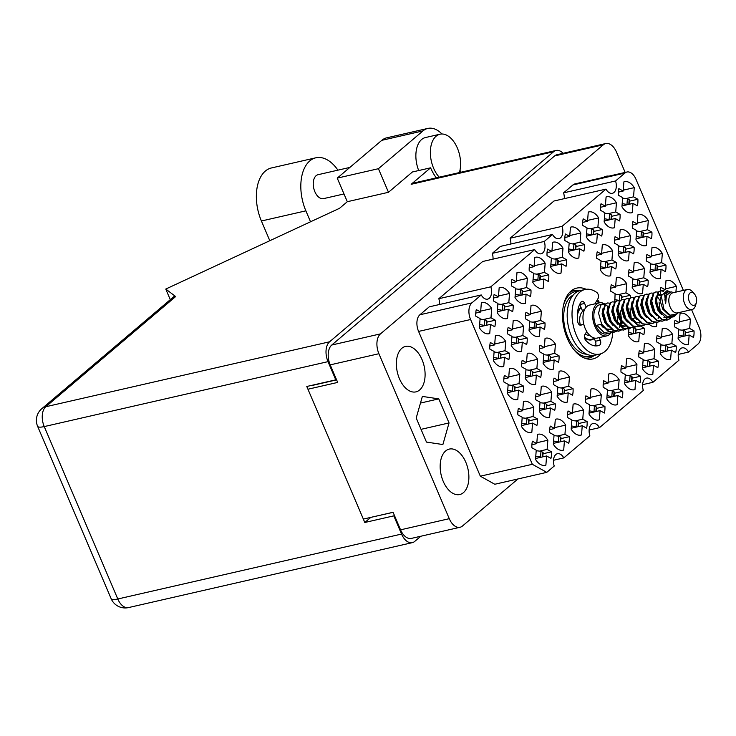 <?xml version="1.0" encoding="UTF-8"?>
<svg xmlns="http://www.w3.org/2000/svg" width="736" height="736" viewBox="0 0 736 736"><rect width="100%" height="100%" fill="white"/><g stroke="black" fill="none" stroke-linecap="round" stroke-linejoin="round"><path stroke-width="1.1" d="M599.573 302.79A36.322 21.399 77.1 0 0 597.476 299.497M586.132 289.294A36.322 21.399 77.1 0 0 576.794 288.098A36.322 21.399 77.1 0 0 567.309 338.431A36.322 21.399 77.1 0 0 592.995 358.92A36.322 21.399 77.1 0 0 600.889 353.786M465.805 462.236A23.313 13.736 77.1 0 0 449.319 449.08A23.313 13.736 77.1 0 0 443.238 481.381A23.313 13.736 77.1 0 0 459.724 494.537A23.313 13.736 77.1 0 0 465.805 462.236M422.022 359.573A23.313 13.736 77.1 0 0 405.536 346.417A23.313 13.736 77.1 0 0 399.446 378.727A23.313 13.736 77.1 0 0 415.932 391.874A23.313 13.736 77.1 0 0 422.022 359.573M608.92 176.134A23.313 13.736 77.1 0 0 606.059 176.281A23.313 13.736 77.1 0 0 603.428 177.394M551.457 451.821A15.953 9.402 -102.9 0 1 550.942 458.39L546.609 455.97L545.882 465.161A15.953 9.402 77.1 0 1 545.238 465.345A15.953 9.402 77.1 0 1 535.523 459.374L536.24 450.184L531.907 447.764A15.953 9.402 -102.9 0 1 532.432 441.204L536.765 443.624L537.482 434.433A15.953 9.402 77.1 0 1 538.126 434.24A15.953 9.402 77.1 0 1 547.851 440.22L547.124 449.402L551.457 451.821L543.039 453.753M537.418 418.922A15.953 9.402 -102.9 0 1 536.903 425.482L532.57 423.062L531.843 432.253A15.953 9.402 77.1 0 1 531.208 432.446A15.953 9.402 77.1 0 1 521.484 426.466L522.21 417.284L517.877 414.865A15.953 9.402 -102.9 0 1 518.392 408.296L522.726 410.716L523.452 401.525A15.953 9.402 77.1 0 1 524.087 401.341A15.953 9.402 77.1 0 1 533.812 407.312L533.085 416.502L537.418 418.922L529.009 420.845M523.388 386.014A15.953 9.402 -102.9 0 1 522.873 392.582L518.54 390.163L517.813 399.354A15.953 9.402 77.1 0 1 517.169 399.538A15.953 9.402 77.1 0 1 507.454 393.567L508.171 384.376L503.838 381.956A15.953 9.402 -102.9 0 1 504.362 375.388L508.696 377.807L509.413 368.626A15.953 9.402 77.1 0 1 510.057 368.432A15.953 9.402 77.1 0 1 519.782 374.412L519.055 383.594L523.388 386.014L514.97 387.946M509.349 353.114A15.953 9.402 -102.9 0 1 508.834 359.674L504.5 357.254L503.774 366.445A15.953 9.402 77.1 0 1 503.139 366.629A15.953 9.402 77.1 0 1 493.414 360.658L494.141 351.477L489.808 349.057A15.953 9.402 -102.9 0 1 490.323 342.488L494.656 344.908L495.383 335.717A15.953 9.402 77.1 0 1 496.018 335.533A15.953 9.402 77.1 0 1 505.742 341.504L505.016 350.695L509.349 353.114L500.94 355.037M694.011 330.869A15.953 9.402 -102.9 0 1 693.496 337.438L689.163 335.018L688.436 344.209A15.953 9.402 77.1 0 1 687.801 344.393A15.953 9.402 77.1 0 1 678.077 338.422L678.804 329.231L674.47 326.812A15.953 9.402 -102.9 0 1 674.986 320.252L679.319 322.672L680.046 313.481A15.953 9.402 77.1 0 1 680.68 313.288A15.953 9.402 77.1 0 1 690.405 319.268L689.678 328.449L694.011 330.869L685.593 332.801M676.191 345.994A15.953 9.402 -102.9 0 1 675.676 352.553L671.342 350.134L670.616 359.324A15.953 9.402 77.1 0 1 669.981 359.508A15.953 9.402 77.1 0 1 660.256 353.538L660.983 344.356L656.65 341.927A15.953 9.402 -102.9 0 1 657.165 335.368L661.498 337.787L662.225 328.596A15.953 9.402 77.1 0 1 662.86 328.412A15.953 9.402 77.1 0 1 672.584 334.383L671.858 343.574L676.191 345.994L667.773 347.916M658.37 361.109A15.953 9.402 -102.9 0 1 657.855 367.678L653.522 365.258L652.795 374.44A15.953 9.402 77.1 0 1 652.16 374.633A15.953 9.402 77.1 0 1 642.436 368.662L643.163 359.472L638.83 357.052A15.953 9.402 -102.9 0 1 639.345 350.483L643.678 352.903L644.405 343.721A15.953 9.402 77.1 0 1 645.04 343.528A15.953 9.402 77.1 0 1 654.764 349.499L654.037 358.69L658.37 361.109L649.962 363.032M640.559 376.225A15.953 9.402 -102.9 0 1 640.035 382.794L635.702 380.374L634.975 389.565A15.953 9.402 77.1 0 1 634.34 389.749A15.953 9.402 77.1 0 1 624.616 383.778L625.342 374.587L621.009 372.168A15.953 9.402 -102.9 0 1 621.524 365.608L625.858 368.028L626.584 358.837A15.953 9.402 77.1 0 1 627.219 358.653A15.953 9.402 77.1 0 1 636.944 364.624L636.217 373.805L640.559 376.225L632.141 378.157M622.739 391.35A15.953 9.402 -102.9 0 1 622.214 397.909L617.881 395.49L617.164 404.68A15.953 9.402 77.1 0 1 616.52 404.874A15.953 9.402 77.1 0 1 606.795 398.894L607.522 389.712L603.189 387.292A15.953 9.402 -102.9 0 1 603.704 380.724L608.037 383.143L608.764 373.952A15.953 9.402 77.1 0 1 609.408 373.768A15.953 9.402 77.1 0 1 619.123 379.739L618.406 388.93L622.739 391.35L614.321 393.272M604.918 406.465A15.953 9.402 -102.9 0 1 604.394 413.034L600.061 410.614L599.343 419.805A15.953 9.402 77.1 0 1 598.699 419.989A15.953 9.402 77.1 0 1 588.975 414.018L589.702 404.828L585.368 402.408A15.953 9.402 -102.9 0 1 585.884 395.839L590.217 398.259L590.944 389.077A15.953 9.402 77.1 0 1 591.588 388.884A15.953 9.402 77.1 0 1 601.303 394.855L600.585 404.046L604.918 406.465L596.5 408.397M587.098 421.59A15.953 9.402 -102.9 0 1 586.583 428.15L582.24 425.73L581.523 434.921A15.953 9.402 77.1 0 1 580.879 435.105A15.953 9.402 77.1 0 1 571.164 429.134L571.881 419.943L567.548 417.524A15.953 9.402 -102.9 0 1 568.063 410.964L572.396 413.384L573.123 404.193A15.953 9.402 77.1 0 1 573.767 404.009A15.953 9.402 77.1 0 1 583.482 409.98L582.765 419.17L587.098 421.59L578.68 423.513M569.278 436.706A15.953 9.402 -102.9 0 1 568.762 443.274L564.429 440.855L563.702 450.036A15.953 9.402 77.1 0 1 563.058 450.23A15.953 9.402 77.1 0 1 553.343 444.259L554.061 435.068L549.728 432.648A15.953 9.402 -102.9 0 1 550.252 426.08L554.585 428.499L555.303 419.308A15.953 9.402 77.1 0 1 555.947 419.124A15.953 9.402 77.1 0 1 565.671 425.095L564.944 434.286L569.278 436.706L560.86 438.628M660.413 293.59A15.953 9.402 -102.9 0 1 660.413 290.886M660.422 290.867A15.953 9.402 -102.9 0 1 660.946 287.344L665.28 289.763L666.006 280.572A15.953 9.402 77.1 0 1 666.65 280.388A15.953 9.402 77.1 0 1 676.366 286.359L675.915 292.109M573.059 388.682A15.953 9.402 -102.9 0 1 572.544 395.25L568.21 392.831L567.484 402.012A15.953 9.402 77.1 0 1 566.849 402.206A15.953 9.402 77.1 0 1 557.124 396.235L557.851 387.044L553.518 384.624A15.953 9.402 -102.9 0 1 554.033 378.056L558.366 380.475L559.093 371.294A15.953 9.402 77.1 0 1 559.728 371.1A15.953 9.402 77.1 0 1 569.452 377.071L568.726 386.262L573.059 388.682L564.641 390.604M555.238 403.797A15.953 9.402 -102.9 0 1 554.723 410.366L550.39 407.946L549.663 417.137A15.953 9.402 77.1 0 1 549.028 417.321A15.953 9.402 77.1 0 1 539.304 411.35L540.031 402.16L535.698 399.74A15.953 9.402 -102.9 0 1 536.213 393.18L540.546 395.6L541.273 386.409A15.953 9.402 77.1 0 1 541.908 386.225A15.953 9.402 77.1 0 1 551.632 392.196L550.905 401.378L555.238 403.797L546.83 405.729M665.942 265.061A15.953 9.402 -102.9 0 1 665.427 271.63L661.094 269.21L660.367 278.401A15.953 9.402 77.1 0 1 659.732 278.585A15.953 9.402 77.1 0 1 650.008 272.614L650.734 263.424L646.401 261.004A15.953 9.402 -102.9 0 1 646.916 254.435L651.25 256.855L651.976 247.673A15.953 9.402 77.1 0 1 652.611 247.48A15.953 9.402 77.1 0 1 662.336 253.46L661.609 262.642L665.942 265.061L657.524 266.993M648.122 280.186A15.953 9.402 -102.9 0 1 647.606 286.746L643.273 284.326L642.546 293.517A15.953 9.402 77.1 0 1 641.912 293.701A15.953 9.402 77.1 0 1 632.187 287.73L632.914 278.539L628.581 276.12A15.953 9.402 -102.9 0 1 629.096 269.56L633.429 271.98L634.156 262.789A15.953 9.402 77.1 0 1 634.791 262.605A15.953 9.402 77.1 0 1 644.515 268.576L643.788 277.766L648.122 280.186L639.704 282.109M614.808 301.88L615.094 293.664L610.76 291.244A15.953 9.402 -102.9 0 1 611.276 284.676L615.609 287.095L616.336 277.904A15.953 9.402 77.1 0 1 616.97 277.72A15.953 9.402 77.1 0 1 626.695 283.691L625.968 292.882L630.301 295.302L621.892 297.224M559.029 355.782A15.953 9.402 -102.9 0 1 558.514 362.342L554.171 359.922L553.454 369.113A15.953 9.402 77.1 0 1 552.81 369.297A15.953 9.402 77.1 0 1 543.094 363.326L543.812 354.136L539.479 351.716A15.953 9.402 -102.9 0 1 539.994 345.156L544.327 347.576L545.054 338.385A15.953 9.402 77.1 0 1 545.698 338.201A15.953 9.402 77.1 0 1 555.413 344.172L554.696 353.363L559.029 355.782L550.611 357.705M541.208 370.898A15.953 9.402 -102.9 0 1 540.693 377.467L536.36 375.047L535.633 384.229A15.953 9.402 77.1 0 1 534.989 384.422A15.953 9.402 77.1 0 1 525.274 378.442L525.992 369.26L521.658 366.841A15.953 9.402 -102.9 0 1 522.174 360.272L526.516 362.692L527.234 353.501A15.953 9.402 77.1 0 1 527.878 353.317A15.953 9.402 77.1 0 1 537.593 359.288L536.875 368.478L541.208 370.898L532.79 372.821M651.912 232.162A15.953 9.402 -102.9 0 1 651.388 238.722L647.054 236.302L646.337 245.493A15.953 9.402 77.1 0 1 645.693 245.677A15.953 9.402 77.1 0 1 635.968 239.706L636.695 230.524L632.362 228.105A15.953 9.402 -102.9 0 1 632.877 221.536L637.21 223.956L637.937 214.765A15.953 9.402 77.1 0 1 638.581 214.581A15.953 9.402 77.1 0 1 648.296 220.552L647.579 229.742L651.912 232.162L643.494 234.085M634.092 247.278A15.953 9.402 -102.9 0 1 633.576 253.846L629.234 251.427L628.516 260.608A15.953 9.402 77.1 0 1 627.872 260.802A15.953 9.402 77.1 0 1 618.157 254.831L618.875 245.64L614.542 243.22A15.953 9.402 -102.9 0 1 615.057 236.652L619.39 239.071L620.117 229.89A15.953 9.402 77.1 0 1 620.761 229.696A15.953 9.402 77.1 0 1 630.476 235.667L629.758 244.858L634.092 247.278L625.674 249.2M616.271 262.402A15.953 9.402 -102.9 0 1 615.756 268.962L611.423 266.542L610.696 275.733A15.953 9.402 77.1 0 1 610.052 275.917A15.953 9.402 77.1 0 1 600.337 269.946L601.054 260.756L596.721 258.336A15.953 9.402 -102.9 0 1 597.236 251.776L601.579 254.196L602.296 245.005A15.953 9.402 77.1 0 1 602.94 244.821A15.953 9.402 77.1 0 1 612.665 250.792L611.938 259.983L616.271 262.402L607.853 264.325M544.99 322.874A15.953 9.402 -102.9 0 1 544.474 329.443L540.141 327.023L539.414 336.205A15.953 9.402 77.1 0 1 538.78 336.398A15.953 9.402 77.1 0 1 529.055 330.427L529.782 321.236L525.449 318.817A15.953 9.402 -102.9 0 1 525.964 312.248L530.297 314.668L531.024 305.477A15.953 9.402 77.1 0 1 531.659 305.293A15.953 9.402 77.1 0 1 541.383 311.264L540.656 320.454L544.99 322.874L536.572 324.797M527.169 337.99A15.953 9.402 -102.9 0 1 526.654 344.558L522.321 342.139L521.594 351.33A15.953 9.402 77.1 0 1 520.959 351.514A15.953 9.402 77.1 0 1 511.235 345.543L511.962 336.352L507.628 333.932A15.953 9.402 -102.9 0 1 508.144 327.373L512.477 329.792L513.204 320.602A15.953 9.402 77.1 0 1 513.838 320.408A15.953 9.402 77.1 0 1 523.563 326.388L522.836 335.57L527.169 337.99L518.76 339.922M637.873 199.254A15.953 9.402 -102.9 0 1 637.358 205.822L633.024 203.403L632.298 212.594A15.953 9.402 77.1 0 1 631.663 212.778A15.953 9.402 77.1 0 1 621.938 206.807L622.665 197.616L618.332 195.196A15.953 9.402 -102.9 0 1 618.847 188.628L623.18 191.047L623.907 181.866A15.953 9.402 77.1 0 1 624.542 181.672A15.953 9.402 77.1 0 1 634.266 187.643L633.54 196.834L637.873 199.254L629.455 201.186M620.052 214.378A15.953 9.402 -102.9 0 1 619.537 220.938L615.204 218.518L614.477 227.709A15.953 9.402 77.1 0 1 613.842 227.893A15.953 9.402 77.1 0 1 604.118 221.922L604.845 212.732L600.512 210.312A15.953 9.402 -102.9 0 1 601.027 203.752L605.36 206.172L606.087 196.981A15.953 9.402 77.1 0 1 606.722 196.797A15.953 9.402 77.1 0 1 616.446 202.768L615.719 211.959L620.052 214.378L611.634 216.301M602.232 229.494A15.953 9.402 -102.9 0 1 601.717 236.063L597.384 233.643L596.657 242.825A15.953 9.402 77.1 0 1 596.022 243.018A15.953 9.402 77.1 0 1 586.298 237.047L587.024 227.856L582.691 225.437A15.953 9.402 -102.9 0 1 583.206 218.868L587.54 221.288L588.266 212.097A15.953 9.402 77.1 0 1 588.901 211.913A15.953 9.402 77.1 0 1 598.626 217.884L597.899 227.074L602.232 229.494L593.823 231.417M584.412 244.61A15.953 9.402 -102.9 0 1 583.896 251.178L579.563 248.759L578.836 257.95A15.953 9.402 77.1 0 1 578.202 258.134A15.953 9.402 77.1 0 1 568.477 252.163L569.204 242.972L564.871 240.552A15.953 9.402 -102.9 0 1 565.386 233.993L569.719 236.412L570.446 227.222A15.953 9.402 77.1 0 1 571.081 227.028A15.953 9.402 77.1 0 1 580.805 233.008L580.078 242.19L584.412 244.61L576.003 246.542M566.6 259.734A15.953 9.402 -102.9 0 1 566.076 266.294L561.743 263.874L561.025 273.065A15.953 9.402 77.1 0 1 560.381 273.249A15.953 9.402 77.1 0 1 550.657 267.278L551.384 258.097L547.05 255.677A15.953 9.402 -102.9 0 1 547.566 249.108L551.899 251.528L552.626 242.337A15.953 9.402 77.1 0 1 553.26 242.153A15.953 9.402 77.1 0 1 562.985 248.124L562.258 257.315L566.6 259.734L558.182 261.657M548.78 274.85A15.953 9.402 -102.9 0 1 548.256 281.419L543.922 278.999L543.205 288.181A15.953 9.402 77.1 0 1 542.561 288.374A15.953 9.402 77.1 0 1 532.836 282.403L533.563 273.212L529.23 270.793A15.953 9.402 -102.9 0 1 529.745 264.224L534.078 266.644L534.805 257.462A15.953 9.402 77.1 0 1 535.449 257.269A15.953 9.402 77.1 0 1 545.164 263.24L544.447 272.43L548.78 274.85L540.362 276.773M530.96 289.975A15.953 9.402 -102.9 0 1 530.444 296.534L526.102 294.115L525.384 303.306A15.953 9.402 77.1 0 1 524.74 303.49A15.953 9.402 77.1 0 1 515.016 297.519L515.743 288.328L511.41 285.908A15.953 9.402 -102.9 0 1 511.925 279.349L516.258 281.768L516.985 272.578A15.953 9.402 77.1 0 1 517.629 272.394A15.953 9.402 77.1 0 1 527.344 278.364L526.626 287.546L530.96 289.975L522.542 291.898M513.139 305.09A15.953 9.402 -102.9 0 1 512.624 311.65L508.291 309.23L507.564 318.421A15.953 9.402 77.1 0 1 506.92 318.614A15.953 9.402 77.1 0 1 497.205 312.634L497.922 303.453L493.589 301.033A15.953 9.402 -102.9 0 1 494.104 294.464L498.447 296.884L499.164 287.693A15.953 9.402 77.1 0 1 499.808 287.509A15.953 9.402 77.1 0 1 509.524 293.48L508.806 302.671L513.139 305.09L504.721 307.013M495.319 320.206A15.953 9.402 -102.9 0 1 494.804 326.775L490.47 324.355L489.744 333.546A15.953 9.402 77.1 0 1 489.1 333.73A15.953 9.402 77.1 0 1 479.384 327.759L480.102 318.568L475.769 316.149A15.953 9.402 -102.9 0 1 476.293 309.58L480.626 312L481.344 302.818A15.953 9.402 77.1 0 1 481.988 302.625A15.953 9.402 77.1 0 1 491.712 308.596L490.986 317.786L495.319 320.206L486.901 322.138M625.158 172.417L616.51 152.14A15.217 8.97 77.1 0 0 605.746 143.548A15.217 8.97 77.1 0 0 603.345 144.78L380.484 333.877A15.217 8.97 77.1 0 0 378.911 353.722L449.273 518.678A15.217 8.97 77.1 0 0 460.037 527.27A15.217 8.97 77.1 0 0 462.447 526.038L517.923 478.961M307.952 389.224L337.686 382.416L330.206 364.872A15.217 8.97 -102.9 0 1 331.77 345.018L554.631 155.931A15.217 8.97 -102.9 0 1 557.032 154.698L605.746 143.548M460.037 527.27L411.323 538.412A15.217 8.97 -102.9 0 1 400.559 529.828L393.079 512.284L363.345 519.082M630.301 295.302A15.953 9.402 -102.9 0 1 630.347 297.841M640.246 325.919L644.34 328.21L635.922 330.133M644.34 328.21A15.953 9.402 -102.9 0 1 643.825 334.77L639.492 332.35L638.765 341.541A15.953 9.402 77.1 0 1 638.121 341.725A15.953 9.402 77.1 0 1 628.406 335.754L628.949 328.78M449.043 422.933L438.785 398.875L422.363 396.419L416.208 418.02L426.475 442.088L442.888 444.544L449.043 422.933L421.038 429.346M683.376 290.398L635.95 179.216A12.76 7.516 77.1 0 0 626.925 172.012L574.926 183.917A12.76 7.516 77.1 0 0 572.912 184.948L563.574 192.869L615.572 180.973A10.065 5.925 -102.9 0 1 612.361 193.32A10.065 5.925 -102.9 0 1 605.967 189.115L553.969 201.011L510.112 238.225L562.111 226.329A10.065 5.925 -102.9 0 1 558.9 238.676A10.065 5.925 -102.9 0 1 552.515 234.471L500.517 246.367L492.292 253.35L544.29 241.445A10.065 5.925 -102.9 0 1 541.08 253.791A10.065 5.925 -102.9 0 1 534.695 249.596L482.696 261.492L438.831 298.706L490.829 286.801A10.065 5.925 -102.9 0 1 487.628 299.147A10.065 5.925 -102.9 0 1 481.234 294.952L429.235 306.848L419.897 314.769A12.76 7.516 77.1 0 0 418.582 331.421L480.341 476.192L494.776 484.26L546.774 472.356L554.217 466.054A10.065 5.925 -102.9 0 1 557.428 453.707A10.065 5.925 -102.9 0 1 563.813 457.902L589.858 435.813A10.065 5.925 -102.9 0 1 593.06 423.467A10.065 5.925 -102.9 0 1 599.454 427.671L643.31 390.457A10.065 5.925 -102.9 0 1 646.521 378.111A10.065 5.925 -102.9 0 1 652.915 382.306L678.951 360.217A10.065 5.925 -102.9 0 1 682.162 347.87A10.065 5.925 -102.9 0 1 688.546 352.075L697.884 344.154A12.76 7.516 77.1 0 0 699.2 327.502L691.592 309.672M438.831 298.706A10.065 5.925 -102.9 0 1 439.548 304.483M492.292 253.35A10.065 5.925 -102.9 0 1 493.01 259.127M510.112 238.225A10.065 5.925 -102.9 0 1 510.83 244.012M563.574 192.869A10.065 5.925 -102.9 0 1 564.282 198.656M480.341 476.192L532.34 464.296L546.774 472.356M481.234 294.952L471.896 302.873A12.76 7.516 77.1 0 0 470.589 319.516L532.34 464.296M534.695 249.596L490.829 286.801M552.515 234.471L544.29 241.445M605.967 189.115L562.111 226.329M626.925 172.012A12.76 7.516 77.1 0 0 624.91 173.052L615.572 180.973M678.233 354.43L688.546 352.075M642.592 384.67L652.915 382.306M589.14 430.026L599.454 427.671M553.5 460.267L563.813 457.902M661.563 294.538L660.082 300.693L662.777 309.184L668.776 314.87L670.928 315.431M657.975 308.816L657.864 310.16M658.361 310.969L659.327 311.503M656.898 322.386L656.586 326.425A15.953 9.402 77.1 0 1 655.942 326.609A15.953 9.402 77.1 0 1 649.014 324.125M420.468 403.061L438.785 398.875M490.986 317.786L483.451 319.516M480.691 311.116L491.712 308.596M480.626 312L475.76 313.113M488.446 333.84L489.744 333.546M490.47 324.355L479.449 326.876M508.806 302.671L501.271 304.391M498.511 296.001L509.524 293.48M498.447 296.884L493.58 297.997M506.267 318.716L507.564 318.421M508.291 309.23L497.269 311.751M526.626 287.546L519.092 289.276M516.332 280.885L527.344 278.364M516.258 281.768L511.4 282.882M524.087 303.6L525.384 303.306M526.102 294.115L515.09 296.636M544.447 272.43L536.912 274.151M534.152 265.76L545.164 263.24M534.078 266.644L529.212 267.757M541.908 288.484L543.205 288.181M543.922 278.999L532.91 281.52M562.258 257.315L554.732 259.035M551.972 250.645L562.985 248.124M551.899 251.528L547.032 252.641M559.728 273.36L561.025 273.065M561.743 263.874L550.73 266.395M580.078 242.19L572.553 243.92M569.793 235.529L580.805 233.008M569.719 236.412L564.852 237.526M577.539 258.244L578.836 257.95M579.563 248.759L568.551 251.28M597.899 227.074L590.364 228.795M587.613 220.404L598.626 217.884M587.54 221.288L582.673 222.401M595.36 243.128L596.657 242.825M597.384 233.643L586.371 236.164M615.719 211.959L608.184 213.679M605.434 205.289L616.446 202.768M605.36 206.172L600.493 207.285M613.18 228.004L614.477 227.709M615.204 218.518L604.192 221.039M633.54 196.834L626.005 198.564M623.245 190.164L634.266 187.643M623.18 191.047L618.314 192.16M631 212.888L632.298 212.594M633.024 203.403L622.003 205.924M522.836 335.57L515.301 337.3M512.55 328.909L523.563 326.388M512.477 329.792L507.61 330.906M520.297 351.624L521.594 351.33M522.321 342.139L511.308 344.66M540.656 320.454L533.122 322.175M530.371 313.784L541.383 311.264M530.297 314.668L525.43 315.781M538.117 336.508L539.414 336.205M540.141 327.023L529.129 329.544M611.938 259.983L604.403 261.703M601.643 253.313L612.665 250.792M601.579 254.196L596.712 255.309M609.399 276.028L610.696 275.733M611.423 266.542L600.401 269.063M629.758 244.858L622.224 246.588M619.464 238.188L630.476 235.667M619.39 239.071L614.532 240.184M627.219 260.912L628.516 260.608M629.234 251.427L618.222 253.948M647.579 229.742L640.044 231.463M637.284 223.072L648.296 220.552M637.21 223.956L632.353 225.069M645.04 245.787L646.337 245.493M647.054 236.302L636.042 238.823M536.875 368.478L529.34 370.199M526.58 361.808L537.593 359.288M526.516 362.692L521.649 363.805M534.336 384.532L535.633 384.229M536.36 375.047L525.338 377.559M554.696 353.363L547.161 355.083M544.401 346.693L555.413 344.172M544.327 347.576L539.47 348.689M552.156 369.408L553.454 369.113M554.171 359.922L543.159 362.443M625.968 292.882L618.433 294.602M615.682 286.212L626.695 283.691M615.609 287.095L610.742 288.208M643.788 277.766L636.254 279.487M633.503 271.096L644.515 268.576M633.429 271.98L628.562 273.093M641.249 293.811L642.546 293.517M643.273 284.326L632.261 286.847M661.609 262.642L654.074 264.371M651.314 255.981L662.336 253.46M651.25 256.855L646.383 257.977M659.07 278.696L660.367 278.401M661.094 269.21L650.081 271.731M550.905 401.378L543.37 403.107M540.62 394.717L551.632 392.196M540.546 395.6L535.679 396.713M548.366 417.432L549.663 417.137M550.39 407.946L539.378 410.467M568.726 386.262L561.191 387.982M558.44 379.592L569.452 377.071M558.366 380.475L553.5 381.588M566.186 402.316L567.484 402.012M568.21 392.831L557.198 395.352M631.994 318.596L635.186 317.869M637.468 341.835L638.765 341.541M639.492 332.35L628.47 334.871M655.288 326.72L656.586 326.425M665.353 288.88L676.366 286.359M665.28 289.763L660.891 290.766M564.944 434.286L557.41 436.006M554.65 427.616L565.671 425.095M554.585 428.499L549.718 429.612M562.405 450.34L563.702 450.036M564.429 440.855L553.408 443.376M582.765 419.17L575.23 420.891M572.47 412.5L583.482 409.98M572.396 413.384L567.539 414.497M580.226 435.215L581.523 434.921M582.24 425.73L571.228 428.251M600.585 404.046L593.05 405.775M590.29 397.376L601.303 394.855M590.217 398.259L585.359 399.372M598.046 420.1L599.343 419.805M600.061 410.614L589.048 413.135M618.406 388.93L610.871 390.65M608.111 382.26L619.123 379.739M608.037 383.143L603.17 384.256M615.866 404.975L617.164 404.68M617.881 395.49L606.869 398.01M636.217 373.805L628.691 375.535M625.931 367.144L636.944 364.624M625.858 368.028L620.991 369.141M633.687 389.859L634.975 389.565M635.702 380.374L624.689 382.895M654.037 358.69L646.502 360.41M643.752 352.02L654.764 349.499M643.678 352.903L638.811 354.016M651.498 374.744L652.795 374.44M653.522 365.258L642.51 367.779M671.858 343.574L664.323 345.294M661.572 336.904L672.584 334.383M661.498 337.787L656.632 338.9M669.318 359.619L670.616 359.324M671.342 350.134L660.33 352.654M689.678 328.449L682.143 330.179M679.383 321.788L690.405 319.268M679.319 322.672L674.452 323.785M687.139 344.503L688.436 344.209M689.163 335.018L678.15 337.539M505.016 350.695L497.481 352.415M494.73 344.025L505.742 341.504M494.656 344.908L489.79 346.021M502.476 366.74L503.774 366.445M504.5 357.254L493.488 359.775M519.055 383.594L511.52 385.324M508.76 376.933L519.782 374.412M508.696 377.807L503.829 378.93M516.516 399.648L517.813 399.354M518.54 390.163L507.518 392.684M533.085 416.502L525.559 418.223M522.799 409.832L533.812 407.312M522.726 410.716L517.859 411.829M530.546 432.547L531.843 432.253M532.57 423.062L521.557 425.583M547.124 449.402L539.589 451.131M536.829 442.741L547.851 440.22M536.765 443.624L531.898 444.737M544.585 465.456L545.882 465.161M546.609 455.97L535.587 458.491M479.633 324.558L485.226 325.551M480.065 319.12L484.858 319.672L486.625 320.666A1.72 0.653 4.5 0 1 486.984 321.108L486.662 325.229M484.426 325.11L484.858 319.672M695.768 296.148A6.624 3.901 -102.9 0 1 696.348 302.662A6.624 3.901 -102.9 0 1 689.356 301.594A6.624 3.901 -102.9 0 1 689.374 293.719A6.624 3.901 -102.9 0 1 694.324 293.82A6.624 3.901 -102.9 0 1 695.768 296.148M696.348 302.662L695.557 305.422A10.304 6.072 -102.9 0 1 691.96 309.589A10.304 6.072 -102.9 0 1 684.673 303.766A10.304 6.072 -102.9 0 1 687.369 289.487A10.304 6.072 -102.9 0 1 692.41 291.677L694.324 293.82M691.96 309.589L677.47 312.901A10.304 6.072 -102.9 0 1 670.174 307.087A10.304 6.072 -102.9 0 1 672.87 292.808L687.369 289.487M611.147 332.608A16.937 9.982 -102.9 0 1 606.841 335.864A16.937 9.982 -102.9 0 1 594.863 326.306A16.937 9.982 -102.9 0 1 599.288 302.846A16.937 9.982 -102.9 0 1 605.038 304.189M606.841 335.864L597.172 338.072A16.937 9.982 -102.9 0 1 585.203 328.523A16.937 9.982 -102.9 0 1 589.619 305.054L599.288 302.846M589.932 335.542A12.889 7.59 -102.9 0 1 585.341 333.859M594.053 338.026A16.937 9.982 -102.9 0 1 591.376 339.397A16.937 9.982 -102.9 0 1 584.43 337.134M678.38 312.69L676.752 314.116L670.174 315.174L663.946 309.295L661.241 295.817L666.936 290.711L668.509 291.143L664.599 294.188L665.675 303.674L666.42 295.504L670.91 291.806L673.78 292.597M660.045 310.675L667.488 316.931L675.262 315.422L673.642 316.83L666.135 317.961L659.051 311.034A14.968 8.823 -102.9 0 1 657.423 305.44L660.045 310.675M669.705 291.704L668.509 291.143M621.46 323.426L620.899 325.284M616.253 331.356L614.21 332.157L609.031 331.55L601.662 324.162L598.543 313.177L600.788 305.182L602.701 304.078L604.964 304.272M620.384 310.896L621.442 319.111M621.267 321.328L620.098 325.928M619.896 326.416L619.445 327.345M615.931 331.329L613.612 332.295L608.424 331.688L601.064 324.3L596.832 325.266L604.201 332.654L609.38 333.261L606.4 333.951A14.968 8.823 -102.9 0 1 595.82 325.505A14.968 8.823 -102.9 0 1 599.72 304.759L602.701 304.078M613.557 330.703L611.699 332.295M611.423 332.46L609.38 333.261M670.496 318.44L667.377 319.994L662.188 319.387L654.828 312L651.7 301.015L653.945 293.02L655.859 291.916L658.122 292.109M669.953 318.532L666.77 320.132L661.59 319.525L654.221 312.138L651.102 301.153L653.347 293.158L655.859 291.916M666.963 318.256L664.856 320.132M664.58 320.298L662.538 321.098L657.358 320.491L649.989 313.104L646.87 302.119L649.115 294.124L651.029 293.02L653.292 293.213M662.234 321.163L656.751 320.629L649.391 313.242L646.263 302.257L648.508 294.262L651.029 293.02M659.75 321.402L657.708 322.202L652.528 321.595L645.159 314.208L642.04 303.223L644.285 295.237L646.199 294.124L648.462 294.317M657.404 322.267L651.921 321.733L644.552 314.346L641.433 303.361L643.678 295.375L646.199 294.124M654.911 322.515L652.878 323.316L647.689 322.699L640.329 315.321L637.201 304.327L639.446 296.341L641.369 295.228L643.623 295.421M659.051 302.054L660.109 310.27M659.925 312.46L659.861 312.938M658.554 317.575L658.104 318.504M654.589 322.478L652.271 323.454L647.091 322.837L639.722 315.459L636.603 304.465L638.848 296.479L641.369 295.228M650.081 323.619L648.048 324.42L642.859 323.803L635.49 316.425L632.371 305.44L634.616 297.445L636.53 296.332L638.793 296.534M647.735 324.484L642.252 323.941L634.892 316.563L631.764 305.578L634.009 297.583L636.53 296.332M645.251 324.723L643.209 325.524L638.029 324.916L630.66 317.529L627.541 306.544L629.786 298.549L631.7 297.445L633.963 297.638M642.905 325.588L637.422 325.054L630.053 317.667L626.934 306.682L629.179 298.687L631.7 297.445M640.412 325.827L638.379 326.628L633.199 326.02L625.83 318.633L622.711 307.648L624.947 299.653L626.87 298.549L629.133 298.742M638.075 326.692L632.592 326.158L625.223 318.771L622.104 307.786L624.349 299.791L626.87 298.549M635.582 326.931L633.549 327.732L628.36 327.124L621 319.737L617.872 308.752L620.117 300.766L622.03 299.653L624.294 299.846M633.245 327.796L627.762 327.262L620.393 319.875L617.274 308.89L619.519 300.904L622.03 299.653M630.752 328.035L628.71 328.845L623.53 328.228L616.161 320.841L613.042 309.856L615.287 301.87L617.2 300.757L619.464 300.95M628.406 328.9L622.923 328.366L615.563 320.988L612.435 309.994L614.68 302.008L617.2 300.757M625.922 329.148L623.88 329.949L618.7 329.332L611.331 321.954L608.212 310.969L610.457 302.974L612.37 301.861L614.634 302.064M630.053 308.688L631.111 316.903M623.576 330.013L618.093 329.47L610.724 322.092L607.605 311.107L609.85 303.112L612.37 301.861M621.083 330.252L619.05 331.053L613.861 330.446L606.501 323.058L603.373 312.073L605.618 304.078L607.54 302.974L609.794 303.168M618.746 331.117L613.263 330.584L605.894 323.196L602.775 312.211L605.02 304.216L607.54 302.974M657.423 305.44L656.54 299.911L658.784 291.916L660.698 290.803L663.642 291.318M659.051 311.034L655.932 300.049L658.177 292.054L660.698 290.803M605.314 304.419L608.046 306.599M577.309 316.351A16.937 9.982 -102.9 0 1 581.146 307.758M580.318 325.064A12.889 7.59 -102.9 0 1 583.068 311.08A1.472 0.865 -102.9 0 1 582.204 310.233L579.775 304.538A3.68 2.171 77.1 0 0 579.692 304.373M657.211 296.442L660.072 300.619M625.756 326.112L621.653 325.652L615.949 320.445M621.911 322.267L620.54 325.082M664.516 317.106L663.909 317.354M656.42 315.394L653.108 311.392L650.412 302.91L651.36 297.473M659.778 312.239L659.668 312.708M646.751 317.602L643.448 313.61L640.743 305.118L641.691 299.681M637.091 319.82L633.779 315.818L631.083 307.335L632.031 301.889M627.422 322.028L624.11 318.026L621.414 309.543L622.362 304.106M624.652 326.361L619.73 325.588M617.762 324.236L614.45 320.243L611.754 311.751L612.702 306.314M621.11 321.098L619.795 324.604M608.092 326.453L604.78 322.451L602.085 313.968L603.032 308.522M656.53 298.844L657.929 295.366L659.318 294.529L661.443 294.934M640.256 322.791L636.152 322.331L630.448 317.124M617.89 316.296L617.375 322.386M665.675 303.674L664.912 299.589L666.393 293.434L667.957 292.551M661.48 314.474L657.938 310.288L655.242 301.806L656.19 296.36M656.981 295.403L658.113 294.805L661.222 295.936M651.59 316.498L648.278 312.506L645.582 304.014L646.53 298.577M641.921 318.706L638.609 314.714L635.913 306.222L636.861 300.785M645.279 315.569L645.168 316.029M632.252 320.924L628.949 316.922L626.253 308.439L627.192 303.002M622.592 323.132L619.28 319.139L616.584 310.647L617.532 305.21M612.922 325.349L609.62 321.347L606.915 312.855L607.862 307.418M611.358 329.406L605.231 328.9M603.262 327.557L600.493 324.429M586.721 331.513L584.853 334.678A3.68 2.171 77.1 0 0 584.89 338.983A3.68 2.171 77.1 0 0 585.654 340.234A24.546 14.462 77.1 0 0 597.908 345.708A24.546 14.462 77.1 0 0 599.546 345.156A3.68 2.171 77.1 0 0 600.263 340.142L599.187 337.612M586.196 307.16L584.605 303.434A3.68 2.171 77.1 0 0 582.001 301.355A3.68 2.171 77.1 0 0 581.127 301.972A24.546 14.462 77.1 0 0 577.705 321.577A3.68 2.171 77.1 0 0 578.128 323.122A3.68 2.171 77.1 0 0 580.732 325.202A3.68 2.171 77.1 0 0 580.805 325.183L583.795 324.309M612.748 332.442A33.129 19.522 -102.9 0 1 599.822 354.08L594.992 355.194A33.129 19.522 -102.9 0 1 571.559 336.499A33.129 19.522 -102.9 0 1 580.207 290.591L585.037 289.487A33.129 19.522 -102.9 0 1 596.74 292.422A3.68 2.171 -102.9 0 1 598.074 298.476L594.927 303.839M599.822 354.08A33.129 19.522 -102.9 0 1 576.398 335.395A33.129 19.522 -102.9 0 1 585.037 289.487M612.803 331.458A33.129 19.522 -102.9 0 1 612.757 332.341M595.203 345.892A3.68 2.171 77.1 0 0 595.424 341.246L594.026 337.962M586.712 354.209A30.682 18.078 -102.9 0 1 567.723 336.637A30.682 18.078 -102.9 0 1 573.178 295.072M577.374 313.987A17.425 10.267 -102.9 0 1 580.952 307.317M594.246 338.468A17.425 10.267 -102.9 0 1 591.486 339.876A17.425 10.267 -102.9 0 1 584.504 337.695M596.786 300.684A30.682 18.078 -102.9 0 1 598.515 303.02M592.692 355.479A33.258 19.596 -102.9 0 1 573.592 349.269M594.504 355.286A34.482 20.314 -102.9 0 1 589.297 357.88A34.482 20.314 -102.9 0 1 584.163 357.954M569.259 292.818A34.482 20.314 -102.9 0 1 573.914 290.646A34.482 20.314 -102.9 0 1 579.729 290.711M563.518 305.228A33.258 19.596 -102.9 0 1 578.018 291.336M497.453 309.433L503.047 310.436M497.886 304.005L502.679 304.557L504.445 305.541A1.72 0.653 4.5 0 1 504.804 305.983L504.482 310.104M502.246 309.985L502.679 304.557M515.274 294.317L520.867 295.311M515.697 288.88L520.49 289.432L522.266 290.426A1.72 0.653 4.5 0 1 522.624 290.867L522.293 294.989M520.067 294.869L520.49 289.432M533.094 279.202L538.688 280.195M533.517 273.764L538.31 274.316L540.086 275.301A1.72 0.653 4.5 0 1 540.445 275.752L540.114 279.864M537.887 279.754L538.31 274.316M550.914 264.077L556.499 265.08M551.338 258.649L556.131 259.201L557.897 260.185A1.72 0.653 4.5 0 1 558.265 260.627L557.934 264.748M555.708 264.629L556.131 259.201M568.735 248.961L574.319 249.955M569.158 243.524L573.951 244.076L575.718 245.07A1.72 0.653 4.5 0 1 576.076 245.511L575.754 249.633M573.528 249.513L573.951 244.076M586.555 233.836L592.14 234.839M586.978 228.408L591.772 228.96L593.538 229.945A1.72 0.653 4.5 0 1 593.897 230.396L593.575 234.508M591.348 234.398L591.772 228.96M604.366 218.721L609.96 219.724M604.799 213.293L609.592 213.845L611.358 214.829A1.72 0.653 4.5 0 1 611.717 215.271L611.395 219.392M609.16 219.273L609.592 213.845M622.187 203.605L627.78 204.599M622.619 198.168L627.412 198.72L629.179 199.714A1.72 0.653 4.5 0 1 629.538 200.155L629.216 204.277M626.98 204.157L627.412 198.72M493.672 357.457L499.256 358.46M494.095 352.029L498.888 352.581L500.655 353.565A1.72 0.653 4.5 0 1 501.014 354.007L500.692 358.128M498.465 358.009L498.888 352.581M511.492 342.341L517.077 343.335M511.916 336.904L516.709 337.456L518.475 338.45A1.72 0.653 4.5 0 1 518.834 338.891L518.512 343.013M516.286 342.893L516.709 337.456M529.304 327.216L534.897 328.219M529.736 321.788L534.529 322.34L536.296 323.325A1.72 0.653 4.5 0 1 536.654 323.776L536.332 327.888M534.097 327.778L534.529 322.34M600.585 266.745L606.179 267.738M601.018 261.308L605.811 261.86L607.577 262.853A1.72 0.653 4.5 0 1 607.936 263.295L607.614 267.416M605.378 267.297L605.811 261.86M618.406 251.629L623.999 252.623M618.838 246.192L623.622 246.744L625.398 247.728A1.72 0.653 4.5 0 1 625.756 248.179L625.425 252.292M623.199 252.181L623.622 246.744M636.226 236.504L641.82 237.507M636.649 231.076L641.442 231.628L643.218 232.613A1.72 0.653 4.5 0 1 643.577 233.054L643.246 237.176M641.019 237.056L641.442 231.628M507.702 390.365L513.296 391.359M508.134 384.928L512.928 385.48L514.694 386.474A1.72 0.653 4.5 0 1 515.053 386.915L514.731 391.037M512.495 390.917L512.928 385.48M525.522 375.24L531.116 376.243M525.955 369.812L530.748 370.364L532.514 371.349A1.72 0.653 4.5 0 1 532.873 371.8L532.551 375.912M530.316 375.792L530.748 370.364M543.343 360.125L548.936 361.128M543.766 354.688L548.559 355.249L550.335 356.233A1.72 0.653 4.5 0 1 550.694 356.675L550.362 360.796M548.136 360.677L548.559 355.249M614.624 299.644L619.96 300.509M615.048 294.216L619.841 294.768L621.607 295.752A1.72 0.653 4.5 0 1 621.966 296.203L621.69 299.736M619.418 300.205L619.841 294.768M632.436 284.528L638.029 285.531M632.868 279.1L637.661 279.652L639.428 280.637A1.72 0.653 4.5 0 1 639.786 281.078L639.464 285.2M637.229 285.08L637.661 279.652M650.256 269.413L655.85 270.406M650.688 263.976L655.482 264.528L657.248 265.521A1.72 0.653 4.5 0 1 657.607 265.963L657.285 270.084M655.049 269.965L655.482 264.528M521.741 423.264L527.326 424.267M522.164 417.836L526.958 418.388L528.724 419.373A1.72 0.653 4.5 0 1 529.083 419.814L528.761 423.936M526.534 423.816L526.958 418.388M539.562 408.149L545.146 409.142M539.985 402.712L544.778 403.264L546.544 404.257A1.72 0.653 4.5 0 1 546.903 404.699L546.581 408.82M544.355 408.701L544.778 403.264M557.373 393.033L562.966 394.027M557.805 387.596L562.598 388.148L564.365 389.132A1.72 0.653 4.5 0 1 564.724 389.583L564.402 393.696M562.166 393.585L562.598 388.148M628.654 332.552L634.248 333.555M633.825 327.667L635.646 328.661A1.72 0.653 4.5 0 1 636.005 329.102L635.683 333.224M633.448 333.104L633.88 327.676M535.771 456.173L541.365 457.166M536.204 450.736L540.997 451.288L542.763 452.281A1.72 0.653 4.5 0 1 543.122 452.723L542.8 456.844M540.564 456.725L540.997 451.288M553.592 441.048L559.185 442.051M554.024 435.62L558.817 436.172L560.584 437.156A1.72 0.653 4.5 0 1 560.942 437.607L560.62 441.72M558.385 441.6L558.817 436.172M571.412 425.932L577.006 426.935M571.844 420.495L576.638 421.056L578.404 422.041A1.72 0.653 4.5 0 1 578.763 422.482L578.432 426.604M576.205 426.484L576.638 421.056M589.232 410.817L594.826 411.81M589.656 405.38L594.449 405.932L596.224 406.916A1.72 0.653 4.5 0 1 596.583 407.367L596.252 411.488M594.026 411.369L594.449 405.932M607.053 395.692L612.646 396.695M607.476 390.264L612.269 390.816L614.036 391.8A1.72 0.653 4.5 0 1 614.404 392.242L614.072 396.364M611.846 396.244L612.269 390.816M624.873 380.576L630.458 381.57M625.296 375.139L630.09 375.691L631.856 376.685A1.72 0.653 4.5 0 1 632.215 377.126L631.893 381.248M629.666 381.128L630.09 375.691M642.694 365.461L648.278 366.454M643.117 360.024L647.91 360.576L649.676 361.56A1.72 0.653 4.5 0 1 650.035 362.011L649.713 366.123M647.487 366.013L647.91 360.576M660.514 350.336L666.098 351.339M660.937 344.908L665.73 345.46L667.497 346.444A1.72 0.653 4.5 0 1 667.856 346.886L667.534 351.008M665.298 350.888L665.73 345.46M678.325 335.22L683.919 336.214M678.758 329.783L683.551 330.335L685.317 331.329A1.72 0.653 4.5 0 1 685.676 331.77L685.354 335.892M683.118 335.772L683.551 330.335M310.537 221.784L305.872 210.836A38.29 22.558 -102.9 0 1 309.81 160.89A38.29 22.558 -102.9 0 1 315.864 157.789A38.29 22.558 -102.9 0 1 337.916 170.154M269.808 240.709L261.409 221.002A38.29 22.558 -102.9 0 1 265.346 171.065A38.29 22.558 -102.9 0 1 271.4 167.964L315.864 157.789M343.997 193.945L323.536 198.628A12.273 7.231 -102.9 0 1 314.235 190.026A12.273 7.231 -102.9 0 1 316.121 175.692A12.273 7.231 -102.9 0 1 318.062 174.699L349.858 167.422M459.384 172.583A24.546 14.462 77.1 0 0 456.357 145.894A24.546 14.462 77.1 0 0 440.008 134.21A24.546 14.462 77.1 0 0 436.126 136.197A24.546 14.462 77.1 0 0 439.254 177.192M440.008 134.21L425.509 137.531A24.546 14.462 77.1 0 0 421.627 139.518A24.546 14.462 77.1 0 0 418.701 170.54M459.972 170.246L460.828 172.252M441.968 133.989A30.682 18.078 77.1 0 0 427.828 128.423A30.682 18.078 77.1 0 0 422.97 130.907L381.8 140.328A30.682 18.078 -102.9 0 1 386.648 137.844L427.828 128.423M378.424 168.7L388.479 192.289L347.309 201.71L337.244 178.13L378.424 168.7L422.97 130.907M388.479 192.289L412.418 171.976L430.588 167.817A34.969 20.608 77.1 0 0 436.328 177.854M347.309 201.71L339.517 208.316L165.766 289.055L175.656 296.562L45.807 406.732L329.581 341.798A15.217 8.97 77.1 0 0 328.017 361.643L44.243 426.576L117.788 598.994L401.562 534.06A15.217 8.97 77.1 0 0 412.316 542.644A15.217 8.97 77.1 0 0 414.727 541.411L420.826 536.24M329.581 341.798L553.638 151.699L411.166 184.294L430.588 167.817M337.244 178.13L381.8 140.328M170.292 299.672L165.766 289.055M563.123 153.309A15.217 8.97 77.1 0 0 556.039 150.466A15.217 8.97 77.1 0 0 553.638 151.699M336.38 379.344L335.782 379.85L328.017 361.643M394.386 515.347L393.797 515.853L401.562 534.06M335.782 379.85L306.783 386.483L364.798 522.486L393.797 515.853M370.714 517.399L393.098 512.33M370.742 517.454L364.798 522.486M411.166 184.294A15.217 8.97 -102.9 0 1 413.577 183.062L556.039 150.466M41.768 408.728A15.217 15.217 0 0 0 37.61 426.3A15.217 3.597 156.9 0 0 44.243 426.576A15.217 8.97 -102.9 0 1 45.807 406.732A15.217 11.758 -130.3 0 0 41.768 408.728L174.349 296.231L175.656 296.562M449.273 518.678L400.559 529.828M378.911 353.722L330.206 364.872M603.345 144.78L554.631 155.931M380.484 333.877L331.77 345.018M336.6 379.868L311.273 385.664M418.582 331.421L470.589 319.516M419.897 314.769L471.896 302.873M572.912 184.948L624.91 173.052M486.257 325.321L486.625 320.666M582.204 310.233L584.54 309.7M579.775 304.538L584.605 303.434M579.95 325.146L583.786 324.272L579.95 325.146M596.188 345.92L599.546 345.156M595.424 341.246L600.263 340.142M504.077 310.196L504.445 305.541M521.898 295.081L522.266 290.426M539.718 279.956L540.086 275.301M557.538 264.84L557.897 260.185M575.35 249.725L575.718 245.07M593.17 234.6L593.538 229.945M610.99 219.484L611.358 214.829M628.811 204.369L629.179 199.714M500.287 358.22L500.655 353.565M518.107 343.105L518.475 338.45M535.928 327.98L536.296 323.325M607.209 267.508L607.577 262.853M625.03 252.384L625.398 247.728M642.85 237.268L643.218 232.613M514.326 391.129L514.694 386.474M532.146 376.004L532.514 371.349M549.967 360.888L550.335 356.233M621.285 299.828L621.607 295.752M639.06 285.292L639.428 280.637M656.88 270.176L657.248 265.521M528.356 424.028L528.724 419.373M546.176 408.912L546.544 404.257M563.997 393.788L564.365 389.132M635.278 333.316L635.646 328.661M542.395 456.936L542.763 452.281M560.216 441.812L560.584 437.156M578.036 426.696L578.404 422.041M595.856 411.58L596.224 406.916M613.677 396.456L614.036 391.8M631.497 381.34L631.856 376.685M649.308 366.215L649.676 361.56M667.129 351.1L667.497 346.444M684.949 335.984L685.317 331.329M305.872 210.836L261.409 221.002M111.154 598.718A15.217 15.217 0 0 0 128.542 607.577A15.217 8.97 77.1 0 1 117.788 598.994A15.217 3.597 156.9 0 1 111.154 598.718L37.61 426.3M591.376 339.397L589.021 339.94M614.21 332.157L613.612 332.295M667.377 319.994L666.77 320.132M662.538 321.098L661.94 321.236M657.708 322.202L657.101 322.34M652.878 323.316L652.271 323.454M648.039 324.42L647.441 324.558M643.209 325.524L642.611 325.662M638.379 326.628L637.772 326.766M633.549 327.732L632.942 327.87M628.71 328.845L628.112 328.983M623.88 329.949L623.272 330.087M619.05 331.053L618.442 331.191M659.318 294.529L658.113 294.805M640.357 322.773L639.152 323.049M589.297 357.88L586.031 358.625M573.914 290.646L570.648 291.401M128.542 607.577L412.316 542.644"/></g></svg>
